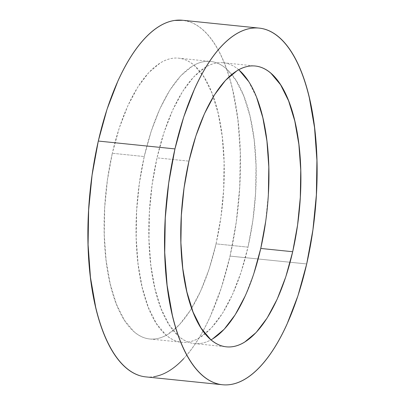 <?xml version="1.0" encoding="UTF-8"?>
<svg xmlns="http://www.w3.org/2000/svg" width="405" height="405" viewBox="0 0 405 405"><rect width="100%" height="100%" fill="white"/><g stroke="black" fill="none" stroke-linecap="round" stroke-linejoin="round"><path stroke-width="0.3" stroke-dasharray="2.02 1.52" d="M145.906 376.898A179.258 74.404 95.9 0 0 230.045 256.097L306.696 263.949L230.045 256.097A179.258 74.404 95.9 0 0 182.447 20.25M238.692 69.751A141.148 58.588 95.9 0 0 223.271 62.745A141.148 58.588 95.9 0 0 157.019 157.859L188.958 161.134L157.019 157.859A141.148 58.588 95.9 0 0 194.501 343.567A141.148 58.588 95.9 0 0 211.02 339.83M112.312 153.277A141.148 58.588 95.9 0 0 149.789 338.985A141.148 58.588 95.9 0 0 216.042 243.866L247.981 247.141A141.148 58.588 -84.1 0 1 181.729 342.255A141.148 58.588 -84.1 0 1 144.246 156.553L112.312 153.277L144.246 156.553L139.345 183.374L136.627 210.909L136.196 238.099L138.065 263.893L142.165 287.302L148.341 307.425L156.35 323.494L165.888 334.884C169.29 337.861 172.859 339.952 176.585 341.167C180.311 342.377 184.128 342.686 188.036 342.093C191.94 341.496 195.863 340.008 199.797 337.628L211.415 327.949L222.446 313.419L232.465 294.602L241.086 272.226L247.981 247.141L252.877 220.315L255.601 192.78L256.031 165.594L254.163 139.801L250.062 116.392L243.886 96.268L235.877 80.2L226.339 68.804C222.932 65.833 219.368 63.737 215.637 62.527C211.911 61.312 208.094 61.003 204.191 61.601C200.283 62.193 196.364 63.681 192.431 66.061L180.812 75.745L169.781 90.269L159.762 109.087L151.141 131.468L144.246 156.553A141.148 58.588 -84.1 0 1 210.499 61.433A141.148 58.588 -84.1 0 1 247.981 247.141L216.042 243.866A141.148 58.588 95.9 0 0 178.565 58.163A141.148 58.588 95.9 0 0 112.312 153.277L119.202 128.193L127.823 105.816L137.842 86.999L148.873 72.47L160.491 62.79C164.425 60.411 168.348 58.922 172.252 58.325C176.16 57.733 179.977 58.042 183.703 59.252C187.429 60.466 190.998 62.557 194.4 65.534L203.943 76.925L211.952 92.993L218.123 113.116L222.223 136.525L224.097 162.319L223.661 189.51L220.943 217.045L216.042 243.866L209.147 268.95L200.526 291.332L190.507 310.149L179.481 324.673L167.862 334.358C163.924 336.737 160.005 338.226 156.102 338.818C152.194 339.415 148.377 339.106 144.651 337.892C140.925 336.682 137.356 334.586 133.949 331.614L124.411 320.218L116.402 304.155L110.231 284.026L106.13 260.617L104.257 234.824L104.692 207.638L107.411 180.103L112.312 153.277M139.376 375.511C144.109 377.05 148.959 377.44 153.92 376.685M183.612 358.724C188.452 353.55 193.119 347.399 197.62 340.271C202.115 333.148 206.358 325.18 210.342 316.376L221.292 287.955L230.045 256.097L236.272 222.031L239.725 187.059L240.271 152.533L237.897 119.774L232.688 90.047C230.496 80.742 227.878 72.222 224.851 64.486C221.819 56.751 218.427 49.952 214.675 44.079C210.924 38.212 206.889 33.387 202.566 29.611C198.237 25.834 193.706 23.176 188.973 21.637L182.797 20.285M212.569 338.939C208.636 341.319 204.717 342.807 200.809 343.399C196.906 343.997 193.089 343.688 189.363 342.473C185.632 341.263 182.068 339.167 178.661 336.196L169.123 324.8L161.114 308.731L154.938 288.608L150.837 265.199L148.969 239.406L149.399 212.22L152.123 184.685L157.019 157.859L163.914 132.774L172.535 110.398L182.554 91.581L193.585 77.051L205.203 67.372C209.137 64.992 213.06 63.504 216.964 62.907C220.872 62.314 224.689 62.623 228.415 63.833C232.141 65.048 235.71 67.139 239.112 70.116M248.65 81.506L256.659 97.575M268.373 194.091L265.655 221.626M253.859 273.532L245.238 295.913M194.501 343.567L226.435 346.837M149.789 338.985L181.729 342.255M178.565 58.163L210.499 61.433M223.271 62.745L255.211 66.015M222.553 384.75L222.203 384.715"/><path stroke-width="0.61" d="M174.955 148.903A179.258 74.404 -84.1 0 1 259.094 28.102A179.258 74.404 -84.1 0 1 306.696 263.949L297.938 295.807L286.988 324.228C283.004 333.037 278.767 341 274.266 348.128C269.765 355.251 265.098 361.402 260.258 366.576C255.418 371.75 250.498 375.85 245.501 378.872C240.504 381.895 235.528 383.783 230.566 384.537C225.605 385.297 220.76 384.902 216.027 383.363C211.294 381.824 206.763 379.166 202.434 375.389C198.111 371.613 194.076 366.788 190.325 360.921C186.573 355.048 183.181 348.249 180.149 340.514C177.122 332.778 174.504 324.258 172.312 314.953L167.103 285.226L164.729 252.467L165.275 217.941L168.728 182.969L174.955 148.903L183.708 117.045L194.658 88.624C198.642 79.82 202.885 71.852 207.38 64.729C211.881 57.601 216.548 51.45 221.388 46.276C226.228 41.102 231.149 37.007 236.145 33.985C241.142 30.957 246.119 29.069 251.08 28.315C256.041 27.56 260.891 27.95 265.624 29.489C270.358 31.028 274.884 33.691 279.212 37.468C283.535 41.244 287.575 46.064 291.322 51.936C295.073 57.804 298.465 64.608 301.497 72.338C304.53 80.074 307.142 88.594 309.339 97.899L314.543 127.631L316.918 160.385L316.371 194.911L312.918 229.883L306.696 263.949A179.258 74.404 -84.1 0 1 222.553 384.75A179.258 74.404 -84.1 0 1 174.955 148.903L98.304 141.051L174.955 148.903M259.094 28.102L182.447 20.25A179.258 74.404 95.9 0 0 98.304 141.051A179.258 74.404 95.9 0 0 145.906 376.898L222.553 384.75M211.02 339.83A141.148 58.588 95.9 0 0 260.754 248.447L292.688 251.723A141.148 58.588 -84.1 0 1 226.435 346.837A141.148 58.588 -84.1 0 1 188.958 161.134A141.148 58.588 -84.1 0 1 255.211 66.015A141.148 58.588 -84.1 0 1 292.688 251.723L260.754 248.447A141.148 58.588 95.9 0 0 238.692 69.751M188.958 161.134L184.057 187.955L181.339 215.49L180.903 242.681L182.776 268.475L186.877 291.883L193.048 312.007L201.057 328.075L210.6 339.466C214.002 342.443 217.571 344.533 221.297 345.748C225.023 346.958 228.84 347.267 232.748 346.675C236.652 346.078 240.575 344.589 244.509 342.21L256.127 332.53L267.158 318.001L277.177 299.184L285.798 276.807L292.688 251.723L297.589 224.897L300.308 197.362L300.743 170.176L298.87 144.382L294.769 120.974L288.598 100.845L280.589 84.782L271.051 73.386C267.644 70.414 264.075 68.318 260.349 67.108C256.623 65.893 252.806 65.585 248.898 66.182C244.995 66.774 241.076 68.263 237.138 70.642L225.519 80.327L214.493 94.851L204.474 113.668L195.853 136.05L188.958 161.134M182.797 20.285L174.433 20.463C169.472 21.217 164.496 23.105 159.499 26.128C154.502 29.15 149.582 33.251 144.742 38.424C139.902 43.598 135.235 49.749 130.734 56.872C126.233 64 121.996 71.963 118.012 80.772L107.062 109.193L98.304 141.051L92.082 175.117L88.629 210.089L88.082 244.615L90.457 277.369L95.661 307.101C97.858 316.406 100.47 324.926 103.503 332.662C106.535 340.392 109.927 347.196 113.678 353.064C117.425 358.936 121.465 363.756 125.788 367.532C130.116 371.309 134.642 373.972 139.376 375.511M153.92 376.685C158.881 375.931 163.858 374.043 168.855 371.015C173.851 367.993 178.772 363.898 183.612 358.724M239.112 70.116L248.65 81.506M256.659 97.575L262.835 117.698L266.935 141.107L268.804 166.9L268.373 194.091M265.655 221.626L260.754 248.447L253.859 273.532M245.238 295.913L235.219 314.731L224.188 329.255L212.569 338.939M226.162 346.812L226.435 346.837"/></g></svg>
